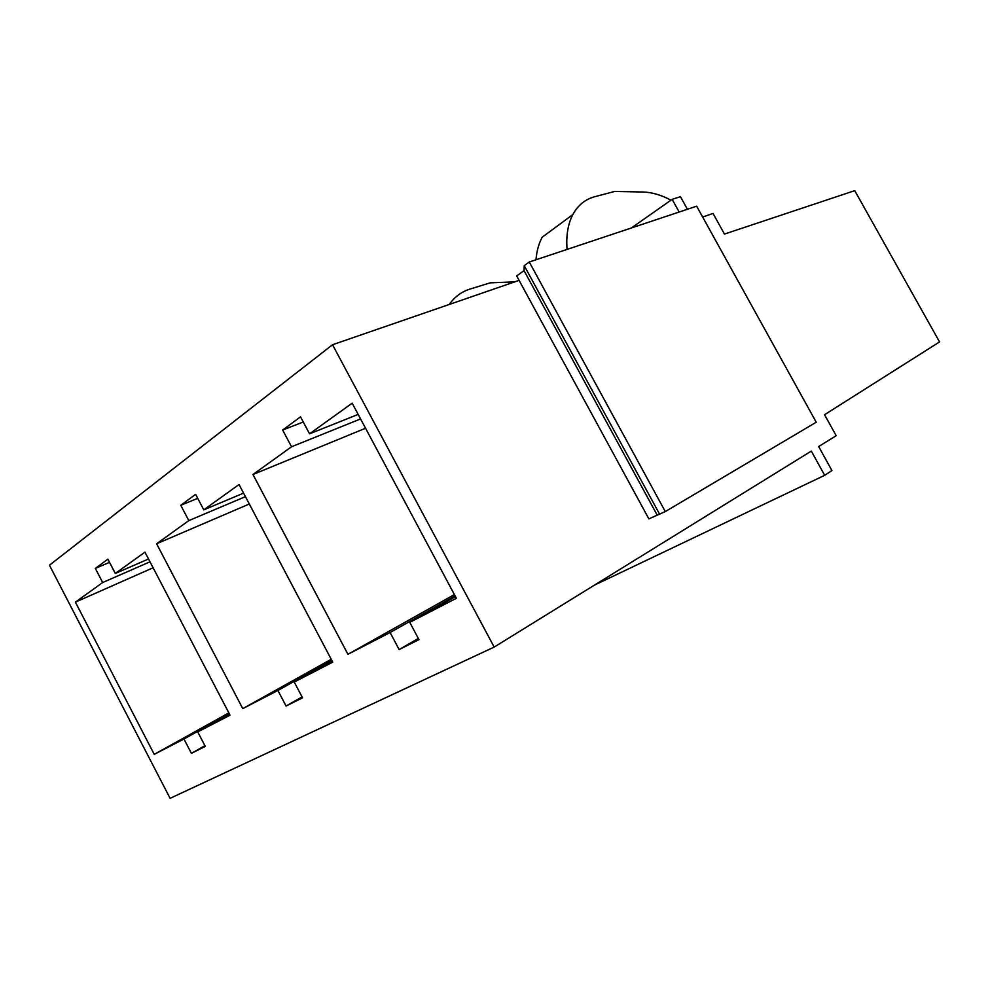 <?xml version="1.0" encoding="UTF-8"?>
<svg xmlns="http://www.w3.org/2000/svg" width="989" height="989" viewBox="0 0 989 989"><rect width="100%" height="100%" fill="white"/><g stroke="black" fill="none" stroke-linecap="round" stroke-linejoin="round"><path stroke-width="1.48" d="M659.712 514.391L524.232 265.682L529.276 262.011L696.652 206.194L816.234 422.229L665.288 511.585L648.871 518.866L519.089 280.369L332.539 344.741L49.45 565.214L170.108 798.346L494.179 647.078L811.301 451.095L824.678 475.301L831.934 470.566L818.657 446.546L836.187 435.704L824.554 414.725L939.55 341.922L854.731 190.654L724.455 234.072L713.032 213.439L702.647 217.024M594.327 585.191L824.678 475.301M631.415 227.94L672.161 199.345L679.171 212.017M332.539 344.741L494.179 647.078M687.417 209.272L680.457 196.687L672.161 199.345M399.136 649.563L390.099 632.527L347.943 654.298L252.961 474.51L291.545 446.768L282.656 430.03L300.52 416.826L309.545 433.825L352.171 403.191L456.374 598.283L409.78 622.353L418.965 639.648L399.136 649.563L418.335 638.461M286.068 706.035L277.909 690.47L242.775 708.619L156.621 543.765L188.812 520.61L180.777 505.292L195.624 494.327L203.783 509.854L239.029 484.511L332.737 662.16L294.24 682.039L302.535 697.814L286.068 706.035L302.053 696.899M191.396 753.334L183.954 739.006L154.235 754.36L75.399 602.14L102.683 582.533L95.34 568.415L107.875 559.156L115.305 573.459L144.95 552.146L230.054 715.195L197.726 731.897L205.279 746.398L191.396 753.334L204.896 745.669M454.396 594.574L347.943 654.298M365.547 428.237L252.961 474.51M455.125 595.947L390.099 632.527M332.057 660.887L294.24 682.039M243.578 493.128L203.783 509.854M536.001 259.761C536.693 251.082 538.77 243.566 542.207 237.212L572.841 214.564C577.724 205.576 584.722 199.704 593.833 196.959L614.676 191.433L643.085 192.014C651.936 192.262 661.221 194.981 670.962 200.186M514.799 281.853L490.198 282.842L469.157 289.332C461.022 292.114 454.384 297.157 449.253 304.464M245.433 496.651L188.812 520.61M249.315 504.007L156.621 543.765M331.216 659.28L242.775 708.619M331.785 660.355L277.909 690.47M229.522 714.182L197.726 731.897M148.523 558.983L115.305 573.459M149.994 561.801L102.683 582.533M153.097 567.76L75.399 602.14M228.855 712.884L154.235 754.36M229.312 713.761L183.954 739.006M455.484 596.627L409.78 622.353M358.166 414.416L309.545 433.825M567.056 249.413C566.017 235.518 567.946 223.91 572.841 214.564M360.577 418.94L291.545 446.768M519.089 280.369L516.678 275.931L524.034 270.603L657.005 514.774M303.264 421.994L282.656 430.03M197.726 498.32L180.777 505.292M109.532 562.345L95.34 568.415M524.232 265.682L524.034 270.603M665.288 511.585L529.276 262.011"/></g></svg>
